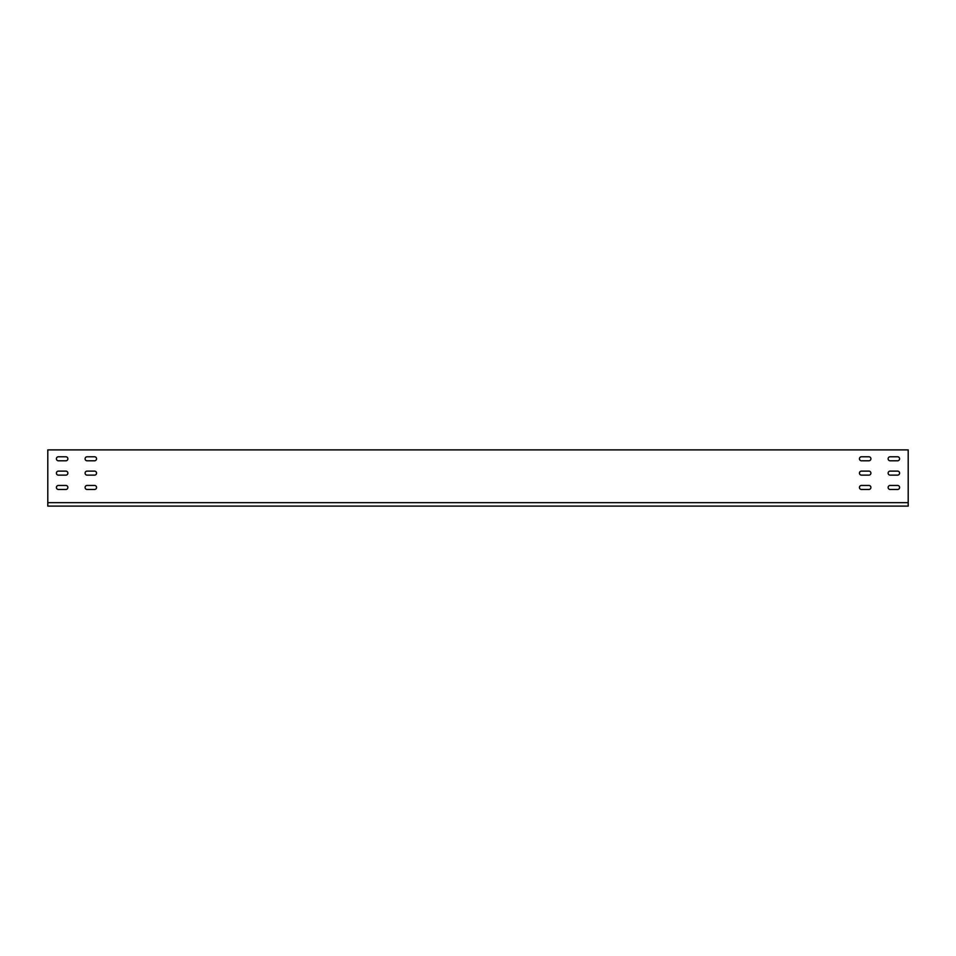 <?xml version="1.0" encoding="UTF-8"?>
<svg xmlns="http://www.w3.org/2000/svg" width="956" height="956" viewBox="0 0 956 956"><rect width="100%" height="100%" fill="white"/><g stroke="black" fill="none" stroke-linecap="round" stroke-linejoin="round"><path stroke-width="1.43" d="M908.2 502.665L908.2 449.894L47.8 449.894L47.8 506.106L908.2 506.106L908.2 502.665L47.8 502.665M65.868 485.457L58.412 485.457A2.008 2.008 0 0 0 56.404 487.464A2.008 2.008 0 0 0 58.412 489.472L65.868 489.472A2.008 2.008 0 0 0 67.876 487.464A2.008 2.008 0 0 0 65.868 485.457A2.008 2.008 0 0 1 67.876 487.464A2.008 2.008 0 0 1 65.868 489.472M65.868 471.117L58.412 471.117A2.008 2.008 0 0 0 56.404 473.124A2.008 2.008 0 0 0 58.412 475.132L65.868 475.132A2.008 2.008 0 0 0 67.876 473.124A2.008 2.008 0 0 0 65.868 471.117A2.008 2.008 0 0 1 67.876 473.124A2.008 2.008 0 0 1 65.868 475.132M65.868 456.777L58.412 456.777A2.008 2.008 0 0 0 56.404 458.784A2.008 2.008 0 0 0 58.412 460.792L65.868 460.792A2.008 2.008 0 0 0 67.876 458.784A2.008 2.008 0 0 0 65.868 456.777A2.008 2.008 0 0 1 67.876 458.784A2.008 2.008 0 0 1 65.868 460.792M94.548 456.777L87.092 456.777A2.008 2.008 0 0 0 85.084 458.784A2.008 2.008 0 0 0 87.092 460.792L94.548 460.792A2.008 2.008 0 0 0 96.556 458.784A2.008 2.008 0 0 0 94.548 456.777M94.548 471.117L87.092 471.117A2.008 2.008 0 0 0 85.084 473.124A2.008 2.008 0 0 0 87.092 475.132L94.548 475.132A2.008 2.008 0 0 0 96.556 473.124A2.008 2.008 0 0 0 94.548 471.117A2.008 2.008 0 0 1 96.556 473.124A2.008 2.008 0 0 1 94.548 475.132M94.548 485.457L87.092 485.457A2.008 2.008 0 0 0 85.084 487.464A2.008 2.008 0 0 0 87.092 489.472L94.548 489.472A2.008 2.008 0 0 0 96.556 487.464A2.008 2.008 0 0 0 94.548 485.457A2.008 2.008 0 0 1 96.556 487.464A2.008 2.008 0 0 1 94.548 489.472M890.132 485.457L897.588 485.457A2.008 2.008 0 0 1 899.596 487.464A2.008 2.008 0 0 1 897.588 489.472L890.132 489.472A2.008 2.008 0 0 1 888.124 487.464A2.008 2.008 0 0 1 890.132 485.457A2.008 2.008 0 0 0 888.124 487.464A2.008 2.008 0 0 0 890.132 489.472M890.132 471.117L897.588 471.117A2.008 2.008 0 0 1 899.596 473.124A2.008 2.008 0 0 1 897.588 475.132L890.132 475.132A2.008 2.008 0 0 1 888.124 473.124A2.008 2.008 0 0 1 890.132 471.117A2.008 2.008 0 0 0 888.124 473.124A2.008 2.008 0 0 0 890.132 475.132M890.132 456.777L897.588 456.777A2.008 2.008 0 0 1 899.596 458.784A2.008 2.008 0 0 1 897.588 460.792L890.132 460.792A2.008 2.008 0 0 1 888.124 458.784A2.008 2.008 0 0 1 890.132 456.777A2.008 2.008 0 0 0 888.124 458.784A2.008 2.008 0 0 0 890.132 460.792M861.452 456.777L868.908 456.777A2.008 2.008 0 0 1 870.916 458.784A2.008 2.008 0 0 1 868.908 460.792L861.452 460.792A2.008 2.008 0 0 1 859.444 458.784A2.008 2.008 0 0 1 861.452 456.777M861.452 471.117L868.908 471.117A2.008 2.008 0 0 1 870.916 473.124A2.008 2.008 0 0 1 868.908 475.132L861.452 475.132A2.008 2.008 0 0 1 859.444 473.124A2.008 2.008 0 0 1 861.452 471.117A2.008 2.008 0 0 0 859.444 473.124A2.008 2.008 0 0 0 861.452 475.132M861.452 485.457L868.908 485.457A2.008 2.008 0 0 1 870.916 487.464A2.008 2.008 0 0 1 868.908 489.472L861.452 489.472A2.008 2.008 0 0 1 859.444 487.464A2.008 2.008 0 0 1 861.452 485.457A2.008 2.008 0 0 0 859.444 487.464A2.008 2.008 0 0 0 861.452 489.472M87.092 471.117A2.008 2.008 0 0 0 85.084 473.124A2.008 2.008 0 0 0 87.092 475.132M87.092 485.457A2.008 2.008 0 0 0 85.084 487.464A2.008 2.008 0 0 0 87.092 489.472M58.412 485.457A2.008 2.008 0 0 0 56.404 487.464A2.008 2.008 0 0 0 58.412 489.472M58.412 471.117A2.008 2.008 0 0 0 56.404 473.124A2.008 2.008 0 0 0 58.412 475.132M58.412 456.777A2.008 2.008 0 0 0 56.404 458.784A2.008 2.008 0 0 0 58.412 460.792M868.908 471.117A2.008 2.008 0 0 1 870.916 473.124A2.008 2.008 0 0 1 868.908 475.132M868.908 485.457A2.008 2.008 0 0 1 870.916 487.464A2.008 2.008 0 0 1 868.908 489.472M897.588 485.457A2.008 2.008 0 0 1 899.596 487.464A2.008 2.008 0 0 1 897.588 489.472M897.588 471.117A2.008 2.008 0 0 1 899.596 473.124A2.008 2.008 0 0 1 897.588 475.132M897.588 456.777A2.008 2.008 0 0 1 899.596 458.784A2.008 2.008 0 0 1 897.588 460.792"/></g></svg>
